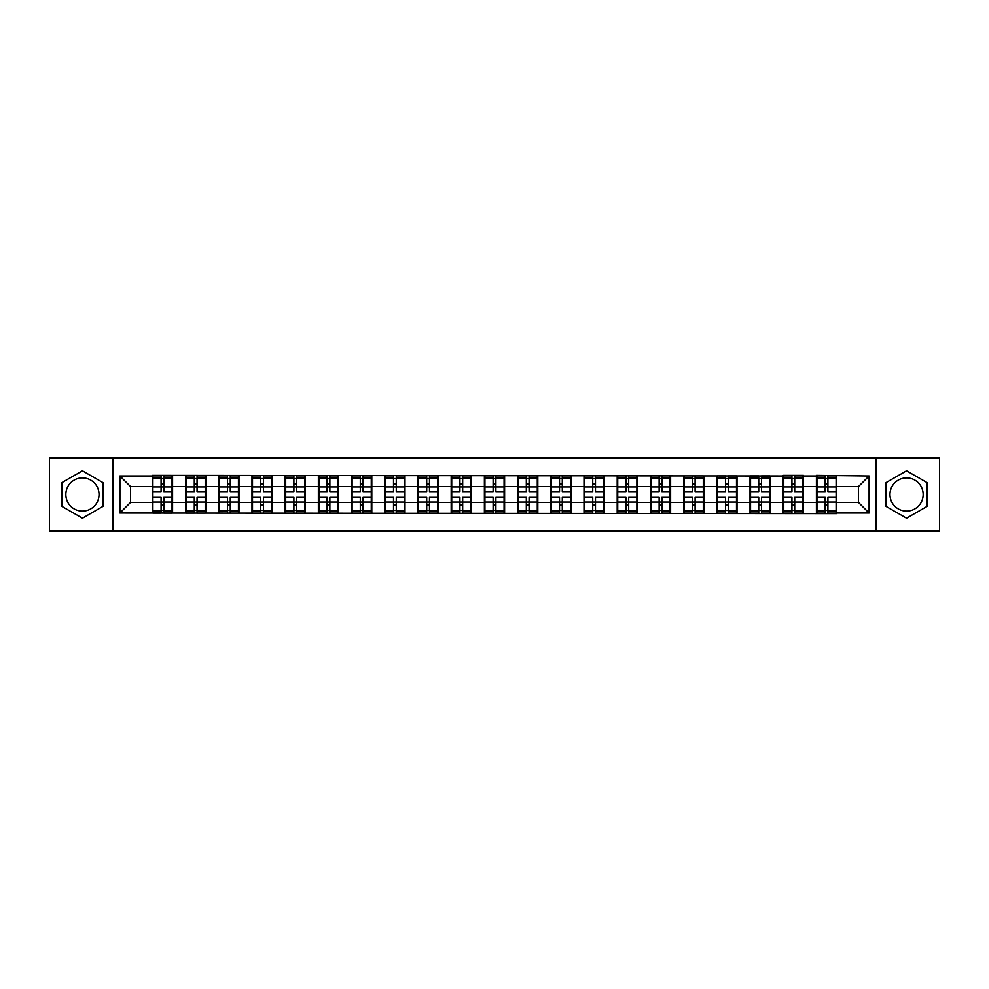 <?xml version="1.0" encoding="UTF-8"?>
<svg xmlns="http://www.w3.org/2000/svg" width="989" height="989" viewBox="0 0 989 989"><rect width="100%" height="100%" fill="white"/><g stroke="black" fill="none" stroke-linecap="round" stroke-linejoin="round"><path stroke-width="1.48" d="M906.554 477.897A16.603 16.603 0 0 0 889.964 494.5A16.603 16.603 0 0 0 906.554 511.103A16.603 16.603 0 0 0 923.157 494.5A16.603 16.603 0 0 0 906.554 477.897M82.446 511.103A16.603 16.603 0 0 1 65.843 494.5A16.603 16.603 0 0 1 82.446 477.897A16.603 16.603 0 0 1 99.036 494.5A16.603 16.603 0 0 1 82.446 511.103M876.118 531.006L939.55 531.006L939.55 457.994L876.118 457.994L876.118 531.006L112.882 531.006L112.882 457.994L49.45 457.994L49.45 531.006L112.882 531.006M876.118 457.994L112.882 457.994M858.452 502.375L858.452 486.625L836.645 486.625L836.645 502.375L858.452 502.375L869.096 513.019L869.096 475.981L816.419 475.35L816.419 486.625L803.439 486.625L803.439 502.375L816.419 502.375L816.419 486.625M869.096 513.019L836.645 513.019L836.645 513.65L119.904 513.019L119.904 475.981L152.355 475.981L152.355 486.625L130.548 486.625L130.548 502.375L152.355 502.375L152.355 486.625M816.419 475.981L803.439 475.981L803.439 475.35L783.214 475.35L783.214 475.981L152.355 475.35L152.355 475.981M816.419 502.375L816.419 513.019M803.439 502.375L803.439 513.019M803.439 475.981L803.439 486.625M770.233 502.375L783.214 502.375L783.214 486.625L770.233 486.625L770.233 513.019M783.214 502.375L783.214 513.019M783.214 475.981L783.214 486.625M770.233 475.981L770.233 486.625M737.028 502.375L750.021 502.375L750.021 486.625L737.028 486.625L737.028 513.019M750.021 502.375L750.021 513.019M750.021 475.981L750.021 486.625M737.028 475.981L737.028 486.625M703.834 502.375L716.815 502.375L716.815 486.625L703.834 486.625L703.834 513.019M716.815 502.375L716.815 513.019M716.815 475.981L716.815 486.625M703.834 475.981L703.834 486.625M670.629 502.375L683.609 502.375L683.609 486.625L670.629 486.625L670.629 513.019M683.609 502.375L683.609 513.019M683.609 475.981L683.609 486.625M670.629 475.981L670.629 486.625M637.423 502.375L650.403 502.375L650.403 486.625L637.423 486.625L637.423 513.019M650.403 502.375L650.403 513.019M650.403 475.981L650.403 486.625M637.423 475.981L637.423 486.625M604.217 502.375L617.198 502.375L617.198 486.625L604.217 486.625L604.217 513.019M617.198 502.375L617.198 513.019M617.198 475.981L617.198 486.625M604.217 475.981L604.217 486.625M571.012 502.375L584.005 502.375L584.005 486.625L571.012 486.625L571.012 513.019M584.005 502.375L584.005 513.019M584.005 475.981L584.005 486.625M571.012 475.981L571.012 486.625M537.818 502.375L550.799 502.375L550.799 486.625L537.818 486.625L537.818 513.019M550.799 502.375L550.799 513.019M550.799 475.981L550.799 486.625M537.818 475.981L537.818 486.625M504.613 502.375L517.593 502.375L517.593 486.625L504.613 486.625L504.613 513.019M517.593 502.375L517.593 513.019M517.593 475.981L517.593 486.625M504.613 475.981L504.613 486.625M471.407 502.375L484.387 502.375L484.387 486.625L471.407 486.625L471.407 513.019M484.387 502.375L484.387 513.019M484.387 475.981L484.387 486.625M471.407 475.981L471.407 486.625M438.201 502.375L451.182 502.375L451.182 486.625L438.201 486.625L438.201 513.019M451.182 502.375L451.182 513.019M451.182 475.981L451.182 486.625M438.201 475.981L438.201 486.625M404.996 502.375L417.988 502.375L417.988 486.625L404.996 486.625L404.996 513.019M417.988 502.375L417.988 513.019M417.988 475.981L417.988 486.625M404.996 475.981L404.996 486.625M371.802 502.375L384.783 502.375L384.783 486.625L371.802 486.625L371.802 513.019M384.783 502.375L384.783 513.019M384.783 475.981L384.783 486.625M371.802 475.981L371.802 486.625M338.597 502.375L351.577 502.375L351.577 486.625L338.597 486.625L338.597 513.019M351.577 502.375L351.577 513.019M351.577 475.981L351.577 486.625M338.597 475.981L338.597 486.625M305.391 502.375L318.371 502.375L318.371 486.625L305.391 486.625L305.391 513.019M318.371 502.375L318.371 513.019M318.371 475.981L318.371 486.625M305.391 475.981L305.391 486.625M272.185 502.375L285.166 502.375L285.166 486.625L272.185 486.625L272.185 513.019M285.166 502.375L285.166 513.019M285.166 475.981L285.166 486.625M272.185 475.981L272.185 486.625M238.979 502.375L251.972 502.375L251.972 486.625L238.979 486.625L238.979 513.019M251.972 502.375L251.972 513.019M251.972 475.981L251.972 486.625M238.979 475.981L238.979 486.625M205.786 502.375L218.767 502.375L218.767 486.625L205.786 486.625L205.786 513.019M218.767 502.375L218.767 513.019M218.767 475.981L218.767 486.625M205.786 475.981L205.786 486.625M172.581 502.375L185.561 502.375L185.561 486.625L172.581 486.625L172.581 513.019M185.561 502.375L185.561 513.019M185.561 475.981L185.561 486.625M172.581 475.981L172.581 486.625M152.355 502.375L152.355 513.019M130.548 502.375L119.904 513.019M119.904 475.981L130.548 486.625M836.645 502.375L836.645 513.019M836.645 475.981L836.645 486.625M869.096 475.981L858.452 486.625M82.446 470.789L61.899 482.644L61.899 506.356L82.446 518.211L102.98 506.356L102.98 482.644L82.446 470.789M886.02 506.356L906.554 518.211L927.101 506.356L927.101 482.644L906.554 470.789L886.02 482.644L886.02 506.356M152.887 486.959L161.083 486.959L161.083 475.882L152.887 475.882L152.887 497.368L161.083 497.368L161.083 502.041L163.853 502.029L163.853 497.368L172.049 497.368L172.049 475.882L163.853 475.882L163.853 478.219L172.049 478.219M161.083 483.868L163.853 483.868M163.853 478.54L161.083 478.54M152.887 491.632L161.083 491.632L161.083 486.959L163.853 486.971L163.853 491.632L172.049 491.632M152.887 478.219L161.083 478.219M161.083 510.46L163.853 510.46M161.083 505.132L163.853 505.132M152.887 513.118L161.083 513.118L161.083 510.781L152.887 510.781L152.887 513.118M152.887 497.368L152.887 502.041L161.083 502.041L161.083 510.781M152.887 502.041L152.887 510.781M172.049 497.368L172.049 513.118L163.853 513.118L163.853 510.781L172.049 510.781M172.049 502.041L163.853 502.041L163.853 510.781M172.049 486.959L163.853 486.959L163.853 478.219M186.093 486.959L194.289 486.959L194.289 475.882L186.093 475.882L186.093 497.368L194.289 497.368L194.289 502.041L197.058 502.029L197.058 497.368L205.255 497.368L205.255 475.882L197.058 475.882L197.058 478.219L205.255 478.219M194.289 483.868L197.058 483.868M197.058 478.54L194.289 478.54M186.093 491.632L194.289 491.632L194.289 486.959L197.058 486.971L197.058 491.632L205.255 491.632M186.093 478.219L194.289 478.219M194.289 510.46L197.058 510.46M194.289 505.132L197.058 505.132M186.093 513.118L194.289 513.118L194.289 510.781L186.093 510.781L186.093 513.118M186.093 497.368L186.093 502.041L194.289 502.041L194.289 510.781M186.093 502.041L186.093 510.781M205.255 497.368L205.255 513.118L197.058 513.118L197.058 510.781L205.255 510.781M205.255 502.041L197.058 502.041L197.058 510.781M205.255 486.959L197.058 486.959L197.058 478.219M219.298 486.959L227.495 486.959L227.495 475.882L219.298 475.882L219.298 497.368L227.495 497.368L227.495 502.041L230.264 502.029L230.264 497.368L238.448 497.368L238.448 475.882L230.264 475.882L230.264 478.219L238.448 478.219M227.495 483.868L230.264 483.868M230.264 478.54L227.495 478.54M219.298 491.632L227.495 491.632L227.495 486.959L230.264 486.971L230.264 491.632L238.448 491.632M219.298 478.219L227.495 478.219M227.495 510.46L230.264 510.46M227.495 505.132L230.264 505.132M219.298 513.118L227.495 513.118L227.495 510.781L219.298 510.781L219.298 513.118M219.298 497.368L219.298 502.041L227.495 502.041L227.495 510.781M219.298 502.041L219.298 510.781M238.448 497.368L238.448 513.118L230.264 513.118L230.264 510.781L238.448 510.781M238.448 502.041L230.264 502.041L230.264 510.781M238.448 486.959L230.264 486.959L230.264 478.219M252.504 486.959L260.7 486.959L260.7 475.882L252.504 475.882L252.504 497.368L260.7 497.368L260.7 502.041L263.457 502.029L263.457 497.368L271.654 497.368L271.654 475.882L263.457 475.882L263.457 478.219L271.654 478.219M260.7 483.868L263.457 483.868M263.457 478.54L260.7 478.54M252.504 491.632L260.7 491.632L260.7 486.959L263.457 486.971L263.457 491.632L271.654 491.632M252.504 478.219L260.7 478.219M260.7 510.46L263.457 510.46M260.7 505.132L263.457 505.132M252.504 513.118L260.7 513.118L260.7 510.781L252.504 510.781L252.504 513.118M252.504 497.368L252.504 502.041L260.7 502.041L260.7 510.781M252.504 502.041L252.504 510.781M271.654 497.368L271.654 513.118L263.457 513.118L263.457 510.781L271.654 510.781M271.654 502.041L263.457 502.041L263.457 510.781M271.654 486.959L263.457 486.959L263.457 478.219M285.697 486.959L293.894 486.959L293.894 475.882L285.697 475.882L285.697 497.368L293.894 497.368L293.894 502.041L296.663 502.029L296.663 497.368L304.859 497.368L304.859 475.882L296.663 475.882L296.663 478.219L304.859 478.219M293.894 483.868L296.663 483.868M296.663 478.54L293.894 478.54M285.697 491.632L293.894 491.632L293.894 486.959L296.663 486.971L296.663 491.632L304.859 491.632M285.697 478.219L293.894 478.219M293.894 510.46L296.663 510.46M293.894 505.132L296.663 505.132M285.697 513.118L293.894 513.118L293.894 510.781L285.697 510.781L285.697 513.118M285.697 497.368L285.697 502.041L293.894 502.041L293.894 510.781M285.697 502.041L285.697 510.781M304.859 497.368L304.859 513.118L296.663 513.118L296.663 510.781L304.859 510.781M304.859 502.041L296.663 502.041L296.663 510.781M304.859 486.959L296.663 486.959L296.663 478.219M318.903 486.959L327.099 486.959L327.099 475.882L318.903 475.882L318.903 497.368L327.099 497.368L327.099 502.041L329.869 502.029L329.869 497.368L338.065 497.368L338.065 475.882L329.869 475.882L329.869 478.219L338.065 478.219M327.099 483.868L329.869 483.868M329.869 478.54L327.099 478.54M318.903 491.632L327.099 491.632L327.099 486.959L329.869 486.971L329.869 491.632L338.065 491.632M318.903 478.219L327.099 478.219M327.099 510.46L329.869 510.46M327.099 505.132L329.869 505.132M318.903 513.118L327.099 513.118L327.099 510.781L318.903 510.781L318.903 513.118M318.903 497.368L318.903 502.041L327.099 502.041L327.099 510.781M318.903 502.041L318.903 510.781M338.065 497.368L338.065 513.118L329.869 513.118L329.869 510.781L338.065 510.781M338.065 502.041L329.869 502.041L329.869 510.781M338.065 486.959L329.869 486.959L329.869 478.219M352.109 486.959L360.305 486.959L360.305 475.882L352.109 475.882L352.109 497.368L360.305 497.368L360.305 502.041L363.074 502.029L363.074 497.368L371.271 497.368L371.271 475.882L363.074 475.882L363.074 478.219L371.271 478.219M360.305 483.868L363.074 483.868M363.074 478.54L360.305 478.54M352.109 491.632L360.305 491.632L360.305 486.959L363.074 486.971L363.074 491.632L371.271 491.632M352.109 478.219L360.305 478.219M360.305 510.46L363.074 510.46M360.305 505.132L363.074 505.132M352.109 513.118L360.305 513.118L360.305 510.781L352.109 510.781L352.109 513.118M352.109 497.368L352.109 502.041L360.305 502.041L360.305 510.781M352.109 502.041L352.109 510.781M371.271 497.368L371.271 513.118L363.074 513.118L363.074 510.781L371.271 510.781M371.271 502.041L363.074 502.041L363.074 510.781M371.271 486.959L363.074 486.959L363.074 478.219M385.314 486.959L393.511 486.959L393.511 475.882L385.314 475.882L385.314 497.368L393.511 497.368L393.511 502.041L396.28 502.029L396.28 497.368L404.464 497.368L404.464 475.882L396.28 475.882L396.28 478.219L404.464 478.219M393.511 483.868L396.28 483.868M396.28 478.54L393.511 478.54M385.314 491.632L393.511 491.632L393.511 486.959L396.28 486.971L396.28 491.632L404.464 491.632M385.314 478.219L393.511 478.219M393.511 510.46L396.28 510.46M393.511 505.132L396.28 505.132M385.314 513.118L393.511 513.118L393.511 510.781L385.314 510.781L385.314 513.118M385.314 497.368L385.314 502.041L393.511 502.041L393.511 510.781M385.314 502.041L385.314 510.781M404.464 497.368L404.464 513.118L396.28 513.118L396.28 510.781L404.464 510.781M404.464 502.041L396.28 502.041L396.28 510.781M404.464 486.959L396.28 486.959L396.28 478.219M418.52 486.959L426.704 486.959L426.704 475.882L418.52 475.882L418.52 497.368L426.704 497.368L426.704 502.041L429.473 502.029L429.473 497.368L437.67 497.368L437.67 475.882L429.473 475.882L429.473 478.219L437.67 478.219M426.704 483.868L429.473 483.868M429.473 478.54L426.704 478.54M418.52 491.632L426.704 491.632L426.704 486.959L429.473 486.971L429.473 491.632L437.67 491.632M418.52 478.219L426.704 478.219M426.704 510.46L429.473 510.46M426.704 505.132L429.473 505.132M418.52 513.118L426.704 513.118L426.704 510.781L418.52 510.781L418.52 513.118M418.52 497.368L418.52 502.041L426.704 502.041L426.704 510.781M418.52 502.041L418.52 510.781M437.67 497.368L437.67 513.118L429.473 513.118L429.473 510.781L437.67 510.781M437.67 502.041L429.473 502.041L429.473 510.781M437.67 486.959L429.473 486.959L429.473 478.219M451.713 486.959L459.91 486.959L459.91 475.882L451.713 475.882L451.713 497.368L459.91 497.368L459.91 502.041L462.679 502.029L462.679 497.368L470.875 497.368L470.875 475.882L462.679 475.882L462.679 478.219L470.875 478.219M459.91 483.868L462.679 483.868M462.679 478.54L459.91 478.54M451.713 491.632L459.91 491.632L459.91 486.959L462.679 486.971L462.679 491.632L470.875 491.632M451.713 478.219L459.91 478.219M459.91 510.46L462.679 510.46M459.91 505.132L462.679 505.132M451.713 513.118L459.91 513.118L459.91 510.781L451.713 510.781L451.713 513.118M451.713 497.368L451.713 502.041L459.91 502.041L459.91 510.781M451.713 502.041L451.713 510.781M470.875 497.368L470.875 513.118L462.679 513.118L462.679 510.781L470.875 510.781M470.875 502.041L462.679 502.041L462.679 510.781M470.875 486.959L462.679 486.959L462.679 478.219M484.919 486.959L493.115 486.959L493.115 475.882L484.919 475.882L484.919 497.368L493.115 497.368L493.115 502.041L495.885 502.029L495.885 497.368L504.081 497.368L504.081 475.882L495.885 475.882L495.885 478.219L504.081 478.219M493.115 483.868L495.885 483.868M495.885 478.54L493.115 478.54M484.919 491.632L493.115 491.632L493.115 486.959L495.885 486.971L495.885 491.632L504.081 491.632M484.919 478.219L493.115 478.219M493.115 510.46L495.885 510.46M493.115 505.132L495.885 505.132M484.919 513.118L493.115 513.118L493.115 510.781L484.919 510.781L484.919 513.118M484.919 497.368L484.919 502.041L493.115 502.041L493.115 510.781M484.919 502.041L484.919 510.781M504.081 497.368L504.081 513.118L495.885 513.118L495.885 510.781L504.081 510.781M504.081 502.041L495.885 502.041L495.885 510.781M504.081 486.959L495.885 486.959L495.885 478.219M518.125 486.959L526.321 486.959L526.321 475.882L518.125 475.882L518.125 497.368L526.321 497.368L526.321 502.041L529.09 502.029L529.09 497.368L537.287 497.368L537.287 475.882L529.09 475.882L529.09 478.219L537.287 478.219M526.321 483.868L529.09 483.868M529.09 478.54L526.321 478.54M518.125 491.632L526.321 491.632L526.321 486.959L529.09 486.971L529.09 491.632L537.287 491.632M518.125 478.219L526.321 478.219M526.321 510.46L529.09 510.46M526.321 505.132L529.09 505.132M518.125 513.118L526.321 513.118L526.321 510.781L518.125 510.781L518.125 513.118M518.125 497.368L518.125 502.041L526.321 502.041L526.321 510.781M518.125 502.041L518.125 510.781M537.287 497.368L537.287 513.118L529.09 513.118L529.09 510.781L537.287 510.781M537.287 502.041L529.09 502.041L529.09 510.781M537.287 486.959L529.09 486.959L529.09 478.219M551.33 486.959L559.527 486.959L559.527 475.882L551.33 475.882L551.33 497.368L559.527 497.368L559.527 502.041L562.296 502.029L562.296 497.368L570.48 497.368L570.48 475.882L562.296 475.882L562.296 478.219L570.48 478.219M559.527 483.868L562.296 483.868M562.296 478.54L559.527 478.54M551.33 491.632L559.527 491.632L559.527 486.959L562.296 486.971L562.296 491.632L570.48 491.632M551.33 478.219L559.527 478.219M559.527 510.46L562.296 510.46M559.527 505.132L562.296 505.132M551.33 513.118L559.527 513.118L559.527 510.781L551.33 510.781L551.33 513.118M551.33 497.368L551.33 502.041L559.527 502.041L559.527 510.781M551.33 502.041L551.33 510.781M570.48 497.368L570.48 513.118L562.296 513.118L562.296 510.781L570.48 510.781M570.48 502.041L562.296 502.041L562.296 510.781M570.48 486.959L562.296 486.959L562.296 478.219M584.536 486.959L592.72 486.959L592.72 475.882L584.536 475.882L584.536 497.368L592.72 497.368L592.72 502.041L595.489 502.029L595.489 497.368L603.686 497.368L603.686 475.882L595.489 475.882L595.489 478.219L603.686 478.219M592.72 483.868L595.489 483.868M595.489 478.54L592.72 478.54M584.536 491.632L592.72 491.632L592.72 486.959L595.489 486.971L595.489 491.632L603.686 491.632M584.536 478.219L592.72 478.219M592.72 510.46L595.489 510.46M592.72 505.132L595.489 505.132M584.536 513.118L592.72 513.118L592.72 510.781L584.536 510.781L584.536 513.118M584.536 497.368L584.536 502.041L592.72 502.041L592.72 510.781M584.536 502.041L584.536 510.781M603.686 497.368L603.686 513.118L595.489 513.118L595.489 510.781L603.686 510.781M603.686 502.041L595.489 502.041L595.489 510.781M603.686 486.959L595.489 486.959L595.489 478.219M617.729 486.959L625.926 486.959L625.926 475.882L617.729 475.882L617.729 497.368L625.926 497.368L625.926 502.041L628.695 502.029L628.695 497.368L636.891 497.368L636.891 475.882L628.695 475.882L628.695 478.219L636.891 478.219M625.926 483.868L628.695 483.868M628.695 478.54L625.926 478.54M617.729 491.632L625.926 491.632L625.926 486.959L628.695 486.971L628.695 491.632L636.891 491.632M617.729 478.219L625.926 478.219M625.926 510.46L628.695 510.46M625.926 505.132L628.695 505.132M617.729 513.118L625.926 513.118L625.926 510.781L617.729 510.781L617.729 513.118M617.729 497.368L617.729 502.041L625.926 502.041L625.926 510.781M617.729 502.041L617.729 510.781M636.891 497.368L636.891 513.118L628.695 513.118L628.695 510.781L636.891 510.781M636.891 502.041L628.695 502.041L628.695 510.781M636.891 486.959L628.695 486.959L628.695 478.219M650.935 486.959L659.131 486.959L659.131 475.882L650.935 475.882L650.935 497.368L659.131 497.368L659.131 502.041L661.901 502.029L661.901 497.368L670.097 497.368L670.097 475.882L661.901 475.882L661.901 478.219L670.097 478.219M659.131 483.868L661.901 483.868M661.901 478.54L659.131 478.54M650.935 491.632L659.131 491.632L659.131 486.959L661.901 486.971L661.901 491.632L670.097 491.632M650.935 478.219L659.131 478.219M659.131 510.46L661.901 510.46M659.131 505.132L661.901 505.132M650.935 513.118L659.131 513.118L659.131 510.781L650.935 510.781L650.935 513.118M650.935 497.368L650.935 502.041L659.131 502.041L659.131 510.781M650.935 502.041L650.935 510.781M670.097 497.368L670.097 513.118L661.901 513.118L661.901 510.781L670.097 510.781M670.097 502.041L661.901 502.041L661.901 510.781M670.097 486.959L661.901 486.959L661.901 478.219M684.141 486.959L692.337 486.959L692.337 475.882L684.141 475.882L684.141 497.368L692.337 497.368L692.337 502.041L695.106 502.029L695.106 497.368L703.303 497.368L703.303 475.882L695.106 475.882L695.106 478.219L703.303 478.219M692.337 483.868L695.106 483.868M695.106 478.54L692.337 478.54M684.141 491.632L692.337 491.632L692.337 486.959L695.106 486.971L695.106 491.632L703.303 491.632M684.141 478.219L692.337 478.219M692.337 510.46L695.106 510.46M692.337 505.132L695.106 505.132M684.141 513.118L692.337 513.118L692.337 510.781L684.141 510.781L684.141 513.118M684.141 497.368L684.141 502.041L692.337 502.041L692.337 510.781M684.141 502.041L684.141 510.781M703.303 497.368L703.303 513.118L695.106 513.118L695.106 510.781L703.303 510.781M703.303 502.041L695.106 502.041L695.106 510.781M703.303 486.959L695.106 486.959L695.106 478.219M717.346 486.959L725.543 486.959L725.543 475.882L717.346 475.882L717.346 497.368L725.543 497.368L725.543 502.041L728.3 502.029L728.3 497.368L736.496 497.368L736.496 475.882L728.3 475.882L728.3 478.219L736.496 478.219M725.543 483.868L728.3 483.868M728.3 478.54L725.543 478.54M717.346 491.632L725.543 491.632L725.543 486.959L728.3 486.971L728.3 491.632L736.496 491.632M717.346 478.219L725.543 478.219M725.543 510.46L728.3 510.46M725.543 505.132L728.3 505.132M717.346 513.118L725.543 513.118L725.543 510.781L717.346 510.781L717.346 513.118M717.346 497.368L717.346 502.041L725.543 502.041L725.543 510.781M717.346 502.041L717.346 510.781M736.496 497.368L736.496 513.118L728.3 513.118L728.3 510.781L736.496 510.781M736.496 502.041L728.3 502.041L728.3 510.781M736.496 486.959L728.3 486.959L728.3 478.219M750.552 486.959L758.736 486.959L758.736 475.882L750.552 475.882L750.552 497.368L758.736 497.368L758.736 502.041L761.505 502.029L761.505 497.368L769.702 497.368L769.702 475.882L761.505 475.882L761.505 478.219L769.702 478.219M758.736 483.868L761.505 483.868M761.505 478.54L758.736 478.54M750.552 491.632L758.736 491.632L758.736 486.959L761.505 486.971L761.505 491.632L769.702 491.632M750.552 478.219L758.736 478.219M758.736 510.46L761.505 510.46M758.736 505.132L761.505 505.132M750.552 513.118L758.736 513.118L758.736 510.781L750.552 510.781L750.552 513.118M750.552 497.368L750.552 502.041L758.736 502.041L758.736 510.781M750.552 502.041L750.552 510.781M769.702 497.368L769.702 513.118L761.505 513.118L761.505 510.781L769.702 510.781M769.702 502.041L761.505 502.041L761.505 510.781M769.702 486.959L761.505 486.959L761.505 478.219M783.745 486.959L791.942 486.959L791.942 475.882L783.745 475.882L783.745 497.368L791.942 497.368L791.942 502.041L794.711 502.029L794.711 497.368L802.907 497.368L802.907 475.882L794.711 475.882L794.711 478.219L802.907 478.219M791.942 483.868L794.711 483.868M794.711 478.54L791.942 478.54M783.745 491.632L791.942 491.632L791.942 486.959L794.711 486.971L794.711 491.632L802.907 491.632M783.745 478.219L791.942 478.219M791.942 510.46L794.711 510.46M791.942 505.132L794.711 505.132M783.745 513.118L791.942 513.118L791.942 510.781L783.745 510.781L783.745 513.118M783.745 497.368L783.745 502.041L791.942 502.041L791.942 510.781M783.745 502.041L783.745 510.781M802.907 497.368L802.907 513.118L794.711 513.118L794.711 510.781L802.907 510.781M802.907 502.041L794.711 502.041L794.711 510.781M802.907 486.959L794.711 486.959L794.711 478.219M816.951 486.959L825.147 486.959L825.147 475.882L816.951 475.882L816.951 497.368L825.147 497.368L825.147 502.041L827.917 502.029L827.917 497.368L836.113 497.368L836.113 475.882L827.917 475.882L827.917 478.219L836.113 478.219M825.147 483.868L827.917 483.868M827.917 478.54L825.147 478.54M816.951 491.632L825.147 491.632L825.147 486.959L827.917 486.971L827.917 491.632L836.113 491.632M816.951 478.219L825.147 478.219M825.147 510.46L827.917 510.46M825.147 505.132L827.917 505.132M816.951 513.118L825.147 513.118L825.147 510.781L816.951 510.781L816.951 513.118M816.951 497.368L816.951 502.041L825.147 502.041L825.147 510.781M816.951 502.041L816.951 510.781M836.113 497.368L836.113 513.118L827.917 513.118L827.917 510.781L836.113 510.781M836.113 502.041L827.917 502.041L827.917 510.781M836.113 486.959L827.917 486.959L827.917 478.219"/></g></svg>
